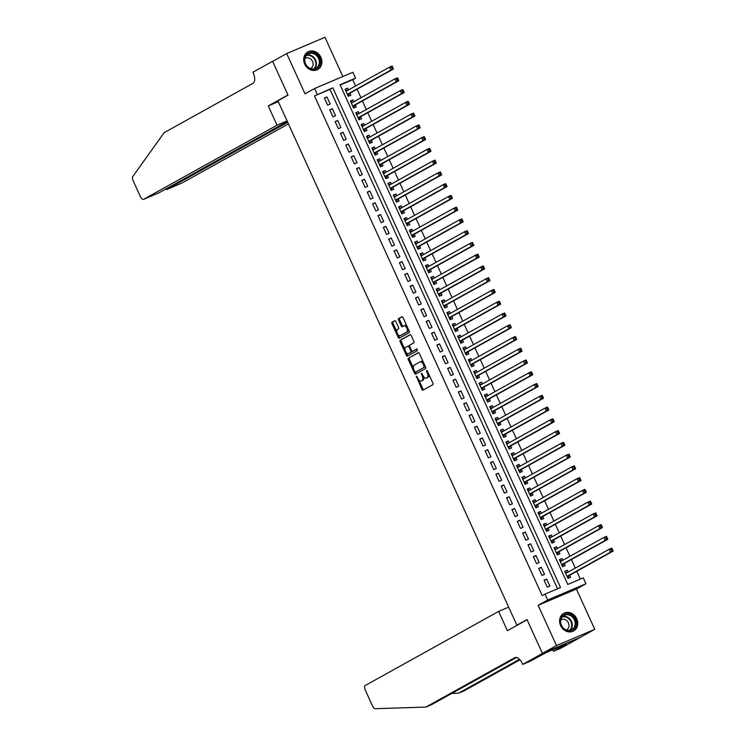 <?xml version="1.0" encoding="UTF-8"?>
<svg xmlns="http://www.w3.org/2000/svg" width="746" height="746" viewBox="0 0 746 746"><rect width="100%" height="100%" fill="white"/><g stroke="black" fill="none" stroke-linecap="round" stroke-linejoin="round"><path stroke-width="1.12" d="M416.305 376.068L421.882 389.356A1.268 0.625 -113 0 0 422.926 390.214L432.894 384.684A1.268 0.625 -113 0 0 432.922 383.22L427.337 370.958L426.581 370.361L427.281 372.972A4.066 2.014 -113 0 1 427.197 377.653L426.376 378.11A4.066 2.014 -113 0 1 426.274 378.157A4.066 2.014 -113 0 1 422.926 375.397L421.443 373.214L422.152 375.825A4.066 2.014 -113 0 1 422.068 380.507L421.238 380.964A4.066 2.014 -113 0 1 421.145 381.01A4.066 2.014 -113 0 1 417.788 378.25L416.305 376.068M304.722 64.137A10.09 8.756 60.9 0 0 317.693 69.527A10.09 8.756 60.9 0 0 320.855 57.283A10.09 8.756 60.9 0 0 307.893 51.894A10.09 8.756 60.9 0 0 304.722 64.137M560.591 625.586A10.09 8.756 60.9 0 0 573.553 630.976A10.09 8.756 60.9 0 0 576.723 618.732A10.09 8.756 60.9 0 0 563.762 613.343A10.09 8.756 60.9 0 0 560.591 625.586M395.874 321.582A1.268 0.625 -113 0 0 394.82 320.715A1.268 0.625 -113 0 0 394.793 320.733L392.004 322.281A1.268 0.625 -113 0 0 391.976 323.745L398.187 337.36A1.268 0.625 -113 0 0 399.231 338.227L409.2 332.688A1.268 0.625 -113 0 0 409.228 331.224L403.026 317.61A1.268 0.625 -113 0 0 401.973 316.742A1.268 0.625 -113 0 0 401.945 316.761L398.578 318.635A1.268 0.625 -113 0 0 398.55 320.09L401.208 325.918A1.268 0.625 -113 0 0 402.253 326.785A1.268 0.625 -113 0 0 402.28 326.767L403.95 325.843A3.394 1.679 -113 0 1 404.034 325.806A3.394 1.679 -113 0 1 406.878 328.193A3.394 1.679 -113 0 1 406.766 332.017L400.22 335.653A3.394 1.679 -113 0 1 400.145 335.691A3.394 1.679 -113 0 1 397.301 333.303A3.394 1.679 -113 0 1 397.413 329.48L398.504 328.874A1.268 0.625 -113 0 0 398.532 327.41L395.874 321.582M317.292 94.388L314.607 88.513L352.877 72.259L355.553 78.134L340.036 84.727L567.771 584.444L583.288 577.861L585.964 583.736L547.704 599.989L545.028 594.105L560.535 587.522L332.8 87.804L314.476 95.954L542.211 595.672L545.028 594.105M542.454 653.44L527.105 619.758L507.411 630.696L498.626 611.412L365.288 685.471A3.879 1.921 -113 0 0 365.204 689.938L372.524 705.986A3.879 1.921 -113 0 0 375.369 708.7L425.891 707.068L514.777 657.692A9.055 4.485 67 0 1 514.992 657.59A9.055 4.485 67 0 1 522.47 663.735L522.76 664.378L542.454 653.44L580.714 637.187L542.426 653.384L527.021 619.581L516.894 625.204L277.904 100.794L288.031 95.171L272.626 61.368L286.697 53.553L305.049 93.819L314.607 88.513M542.426 653.384L556.488 645.57L594.758 629.316L576.406 589.051L585.964 583.736M576.406 589.051L538.136 605.304L556.488 645.57M538.136 605.304L547.704 599.989M408.36 358.173A1.268 0.625 -113 0 0 408.332 359.637L414.543 373.252A1.268 0.625 -113 0 0 415.587 374.119A1.268 0.625 -113 0 0 415.625 374.1L425.556 368.58A1.268 0.625 -113 0 0 425.584 367.125L419.383 353.501A1.268 0.625 -113 0 0 418.329 352.644A1.268 0.625 -113 0 0 418.301 352.653L409.395 357.735A1.268 0.625 -113 0 0 409.368 359.199L413.387 368.011M406.365 355.31L400.154 341.687A1.268 0.625 -113 0 1 400.182 340.232L410.123 334.712A1.268 0.625 -113 0 1 410.151 334.693A1.268 0.625 -113 0 1 411.205 335.551L413.853 341.379A1.268 0.625 -113 0 1 413.834 342.843L409.796 345.081A1.268 0.625 -113 0 0 409.778 346.545L411.54 350.415A1.268 0.625 -113 0 0 412.585 351.273A1.268 0.625 -113 0 0 412.613 351.254L416.827 348.914L417.546 350.545L407.437 356.159A1.268 0.625 -113 0 1 407.409 356.168A1.268 0.625 -113 0 1 406.365 355.31L407.4 354.872L406.411 352.709M342.834 76.521L324.958 37.3L286.697 53.553M580.686 637.131L594.758 629.316M348.466 89.968L347.655 88.177L345.193 89.548M347.655 88.177L345.072 89.278L348.279 96.327L350.872 95.227L349.93 93.175M353.828 101.726L353.007 99.936L350.545 101.297M353.007 99.936L350.424 101.036L353.641 108.086L356.224 106.986L355.292 104.934M359.18 113.476L358.369 111.695L355.907 113.056M358.369 111.695L355.786 112.786L359.003 119.845L361.586 118.745L360.644 116.693M364.542 125.235L363.731 123.454L361.269 124.815M363.731 123.454L361.139 124.545L364.356 131.604L366.939 130.503L366.006 128.452M369.904 136.994L369.084 135.213L366.622 136.574M369.084 135.213L366.5 136.304L369.718 143.363L372.301 142.262L371.368 140.201M375.257 148.752L374.445 146.962L371.984 148.333M374.445 146.962L371.862 148.062L375.079 155.121L377.663 154.021L376.721 151.96M380.619 160.511L379.807 158.721L377.345 160.092M379.807 158.721L377.215 159.821L380.432 166.88L383.015 165.78L382.083 163.719M385.98 172.27L385.16 170.48L382.698 171.85M385.16 170.48L382.577 171.58L385.794 178.639L388.377 177.539L387.435 175.478M391.333 184.029L390.522 182.238L388.06 183.609M390.522 182.238L387.939 183.339L391.146 190.398L393.739 189.297L392.797 187.237M396.695 195.788L395.884 193.997L393.412 195.368M395.884 193.997L393.291 195.098L396.508 202.147L399.091 201.056L398.159 198.995M402.057 207.547L401.236 205.756L398.774 207.127M401.236 205.756L398.653 206.856L401.87 213.906L404.453 212.815L403.511 210.754M407.409 219.305L406.598 217.515L404.136 218.886M406.598 217.515L404.015 218.615L407.223 225.665L409.815 224.574L408.873 222.513M412.771 231.064L411.951 229.274L409.489 230.645M411.951 229.274L409.368 230.374L412.585 237.424L415.168 236.323L414.235 234.272M418.124 242.823L417.312 241.033L414.851 242.403M417.312 241.033L414.729 242.133L417.947 249.183L420.53 248.082L419.588 246.031M423.486 254.582L422.674 252.791L420.212 254.153M422.674 252.791L420.082 253.892L423.299 260.941L425.882 259.841L424.95 257.79M428.847 266.331L428.027 264.55L425.565 265.912M428.027 264.55L425.444 265.641L428.661 272.7L431.244 271.6L430.311 269.548M434.2 278.09L433.389 276.309L430.927 277.671M433.389 276.309L430.806 277.4L434.013 284.459L436.606 283.359L435.664 281.298M439.562 289.849L438.751 288.068L436.289 289.429M438.751 288.068L436.158 289.159L439.375 296.218L441.958 295.118L441.026 293.057M444.924 301.608L444.103 299.817L441.641 301.188M444.103 299.817L441.52 300.918L444.737 307.977L447.32 306.876L446.378 304.816M450.276 313.367L449.465 311.576L447.003 312.947M449.465 311.576L446.882 312.677L450.09 319.736L452.682 318.635L451.74 316.574M455.638 325.125L454.827 323.335L452.356 324.706M454.827 323.335L452.235 324.435L455.452 331.494L458.035 330.394L457.102 328.333M461 336.884L460.179 335.094L457.718 336.465M460.179 335.094L457.596 336.194L460.814 343.253L463.397 342.153L462.455 340.092M466.353 348.643L465.541 346.853L463.079 348.223M465.541 346.853L462.958 347.953L466.166 355.003L468.758 353.912L467.817 351.851M471.714 360.402L470.894 358.612L468.432 359.982M470.894 358.612L468.311 359.712L471.528 366.762L474.111 365.671L473.178 363.61M477.067 372.161L476.256 370.37L473.794 371.741M476.256 370.37L473.673 371.471L476.89 378.52L479.473 377.429L478.531 375.369M482.429 383.92L481.618 382.129L479.156 383.5M481.618 382.129L479.025 383.23L482.242 390.279L484.825 389.179L483.893 387.127M487.791 395.678L486.97 393.888L484.508 395.249M486.97 393.888L484.387 394.988L487.604 402.038L490.187 400.938L489.255 398.886M493.143 407.428L492.332 405.647L489.87 407.008M492.332 405.647L489.749 406.738L492.957 413.797L495.549 412.697L494.607 410.645M498.505 419.187L497.694 417.406L495.232 418.767M497.694 417.406L495.102 418.497L498.319 425.556L500.902 424.455L499.969 422.404M503.867 430.946L503.046 429.164L500.585 430.526M503.046 429.164L500.463 430.255L503.681 437.315L506.264 436.214L505.322 434.153M509.22 442.704L508.408 440.914L505.947 442.285M508.408 440.914L505.825 442.014L509.033 449.073L511.625 447.973L510.684 445.912M514.581 454.463L513.761 452.673L511.299 454.044M513.761 452.673L511.178 453.773L514.395 460.832L516.978 459.732L516.045 457.671M519.943 466.222L519.123 464.432L516.661 465.802M519.123 464.432L516.54 465.532L519.757 472.591L522.34 471.491L521.398 469.43M525.296 477.981L524.485 476.19L522.023 477.561M524.485 476.19L521.902 477.291L525.109 484.35L527.702 483.249L526.76 481.189M530.658 489.74L529.837 487.949L527.375 489.32M529.837 487.949L527.254 489.05L530.471 496.099L533.054 495.008L532.122 492.947M536.01 501.498L535.199 499.708L532.737 501.079M535.199 499.708L532.616 500.808L535.833 507.858L538.416 506.767L537.474 504.706M541.372 513.257L540.561 511.467L538.099 512.838M540.561 511.467L537.969 512.567L541.186 519.617L543.769 518.526L542.836 516.465M546.734 525.016L545.913 523.226L543.452 524.597M545.913 523.226L543.33 524.326L546.548 531.376L549.131 530.275L548.198 528.224M552.087 536.775L551.275 534.985L548.814 536.355M551.275 534.985L548.692 536.085L551.9 543.135L554.492 542.034L553.551 539.983M557.448 548.534L556.637 546.743L554.166 548.105M556.637 546.743L554.045 547.844L557.262 554.893L559.845 553.793L558.913 551.742M562.81 560.283L561.99 558.502L559.528 559.864M561.99 558.502L559.407 559.593L562.624 566.652L565.207 565.552L564.265 563.5M544.086 580.136L547.294 587.195L549.886 586.095L546.669 579.045L544.086 580.136M538.724 568.387L541.941 575.436L544.524 574.336L541.307 567.286L538.724 568.387M533.362 556.628L536.579 563.678L539.162 562.577L535.954 555.528L533.362 556.628M528.009 544.869L531.217 551.919L533.81 550.818L530.592 543.769L528.009 544.869M522.648 533.11L525.865 540.16L528.448 539.069L525.231 532.01L522.648 533.11M517.286 521.351L520.503 528.401L523.086 527.31L519.878 520.251L517.286 521.351M511.933 509.593L515.15 516.642L517.733 515.551L514.516 508.492L511.933 509.593M506.571 497.834L509.788 504.893L512.371 503.792L509.154 496.733L506.571 497.834M501.209 486.075L504.427 493.134L507.019 492.034L503.802 484.975L501.209 486.075M495.857 474.316L499.074 481.375L501.657 480.275L498.44 473.216L495.857 474.316M490.495 462.557L493.712 469.616L496.295 468.516L493.078 461.457L490.495 462.557M485.142 450.798L488.35 457.858L490.943 456.757L487.725 449.707L485.142 450.798M479.781 439.04L482.998 446.099L485.581 444.998L482.364 437.949L479.781 439.04M474.419 427.281L477.636 434.34L480.219 433.24L477.011 426.19L474.419 427.281M469.066 415.531L472.274 422.581L474.866 421.481L471.649 414.431L469.066 415.531M463.704 403.772L466.921 410.822L469.504 409.722L466.287 402.672L463.704 403.772M458.342 392.014L461.56 399.063L464.143 397.972L460.935 390.913L458.342 392.014M452.99 380.255L456.207 387.305L458.79 386.214L455.573 379.155L452.99 380.255M447.628 368.496L450.845 375.546L453.428 374.455L450.211 367.396L447.628 368.496M442.275 356.737L445.483 363.796L448.076 362.696L444.858 355.637L442.275 356.737M436.914 344.978L440.131 352.037L442.714 350.937L439.497 343.878L436.914 344.978M431.552 333.22L434.769 340.279L437.352 339.178L434.135 332.119L431.552 333.22M426.199 321.461L429.407 328.52L431.999 327.419L428.782 320.36L426.199 321.461M420.837 309.702L424.054 316.761L426.637 315.661L423.42 308.611L420.837 309.702M415.475 297.943L418.692 305.002L421.276 303.902L418.068 296.852L415.475 297.943M410.123 286.184L413.331 293.243L415.923 292.143L412.706 285.093L410.123 286.184M404.761 274.435L407.978 281.484L410.561 280.384L407.344 273.334L404.761 274.435M399.399 262.676L402.616 269.726L405.199 268.625L401.991 261.576L399.399 262.676M394.047 250.917L397.264 257.967L399.847 256.866L396.63 249.817L394.047 250.917M388.685 239.158L391.902 246.208L394.485 245.117L391.268 238.058L388.685 239.158M383.332 227.399L386.54 234.449L389.132 233.358L385.915 226.299L383.332 227.399M377.97 215.641L381.187 222.69L383.77 221.599L380.553 214.54L377.97 215.641M372.608 203.882L375.825 210.941L378.409 209.84L375.201 202.781L372.608 203.882M367.256 192.123L370.464 199.182L373.056 198.082L369.839 191.023L367.256 192.123M361.894 180.364L365.111 187.423L367.694 186.323L364.477 179.264L361.894 180.364M356.532 168.605L359.749 175.664L362.332 174.564L359.124 167.505L356.532 168.605M351.18 156.846L354.387 163.906L356.98 162.805L353.763 155.755L351.18 156.846M345.818 145.088L349.035 152.147L351.618 151.046L348.401 143.997L345.818 145.088M340.456 133.329L343.673 140.388L346.256 139.288L343.048 132.238L340.456 133.329M335.103 121.579L338.32 128.629L340.903 127.529L337.686 120.479L335.103 121.579M329.741 109.821L332.958 116.87L335.541 115.77L332.324 108.72L329.741 109.821M557.579 588.771L329.984 89.361L314.476 95.954M330.189 104.011L326.972 96.961L324.389 98.062L327.597 105.111L330.189 104.011M580.332 579.11L576.77 571.287M575.306 568.079L571.408 559.528M569.944 556.32L566.055 547.769M564.591 544.561L560.694 536.01M559.23 532.803L555.332 524.252M553.868 521.044L549.979 512.502M548.515 509.285L544.617 500.743M543.153 497.526L539.255 488.984M537.801 485.777L533.903 477.226M532.439 474.018L528.541 465.467M527.077 462.259L523.188 453.708M521.724 450.5L517.827 441.949M516.363 438.741L512.465 430.19M511.001 426.982L507.112 418.431M505.648 415.224L501.75 406.673M500.286 403.465L496.388 394.914M494.924 391.706L491.036 383.155M489.572 379.947L485.674 371.396M484.21 368.188L480.312 359.647M478.857 356.429L474.96 347.888M473.496 344.671L469.598 336.129M468.134 332.921L464.245 324.37M462.781 321.162L458.883 312.611M457.419 309.404L453.521 300.852M452.057 297.645L448.169 289.094M446.705 285.886L442.807 277.335M441.343 274.127L437.445 265.576M435.99 262.368L432.093 253.817M430.629 250.609L426.731 242.058M425.267 238.851L421.369 230.3M419.914 227.092L416.016 218.55M414.552 215.333L410.654 206.791M409.19 203.574L405.302 195.032M403.838 191.825L399.94 183.274M398.476 180.066L394.578 171.515M393.114 168.307L389.225 159.756M387.761 156.548L383.864 147.997M382.4 144.789L378.502 136.238M377.047 133.03L373.149 124.479M371.685 121.272L367.787 112.721M366.323 109.513L362.425 100.962M360.971 97.754L357.073 89.203M355.609 85.995L352.737 79.701L340.176 85.035M568.163 572.042L567.352 570.261L564.769 571.352L567.976 578.411L570.569 577.311L569.627 575.259M516.894 625.204L518.582 624.486M352.737 79.701L355.553 78.134M329.984 89.361L332.8 87.804M567.352 570.261L564.89 571.622M546.669 579.045L544.207 580.407M541.307 567.286L538.845 568.648M535.954 555.528L533.483 556.898M530.592 543.769L528.131 545.139M525.231 532.01L522.769 533.381M519.878 520.251L517.416 521.622M514.516 508.492L512.054 509.863M509.154 496.733L506.693 498.104M503.802 484.975L501.34 486.345M498.44 473.216L495.978 474.587M493.078 461.457L490.616 462.828M487.725 449.707L485.264 451.069M482.364 437.949L479.902 439.31M477.011 426.19L474.54 427.551M471.649 414.431L469.187 415.792M466.287 402.672L463.825 404.043M460.935 390.913L458.473 392.284M455.573 379.155L453.111 380.525M450.211 367.396L447.749 368.766M444.858 355.637L442.397 357.008M439.497 343.878L437.035 345.249M434.135 332.119L431.673 333.49M428.782 320.36L426.32 321.731M423.42 308.611L420.958 309.972M418.068 296.852L415.606 298.214M412.706 285.093L410.244 286.455M407.344 273.334L404.882 274.696M401.991 261.576L399.53 262.946M396.63 249.817L394.168 251.188M391.268 238.058L388.806 239.429M385.915 226.299L383.453 227.67M380.553 214.54L378.091 215.911M375.201 202.781L372.73 204.152M369.839 191.023L367.377 192.393M364.477 179.264L362.015 180.635M359.124 167.505L356.663 168.876M353.763 155.755L351.301 157.117M348.401 143.997L345.939 145.358M343.048 132.238L340.586 133.599M337.686 120.479L335.224 121.84M332.324 108.72L329.863 110.091M326.972 96.961L324.51 98.332M422.077 380.609A4.066 2.014 -113 0 0 422.18 380.572A4.066 2.014 -113 0 0 422.273 380.525L421.238 380.964M423.635 376.646A4.066 2.014 -113 0 1 423.103 380.059L422.273 380.525M427.216 377.756A4.066 2.014 -113 0 0 427.309 377.718A4.066 2.014 -113 0 0 427.411 377.672L426.376 378.11M428.903 374.408A4.066 2.014 -113 0 1 428.232 377.206L427.411 377.672M418.795 379.882L422.917 388.918A1.268 0.625 -113 0 0 423.709 389.785M418.581 352.634L409.395 357.735M415.28 372.161L415.578 372.814A1.268 0.625 -113 0 0 416.371 373.681M414.739 371.555L415.494 372.151L424.213 367.302L423.476 364.608A4.066 2.014 -113 0 0 420.119 361.847A4.066 2.014 -113 0 0 420.026 361.894L414.058 365.204A4.066 2.014 -113 0 0 413.974 369.885L414.739 371.555M425.388 366.678L416.529 371.713M423.495 362.528A4.066 2.014 -113 0 0 421.154 361.409A4.066 2.014 -113 0 0 421.052 361.456L420.212 361.81M405.05 349.715L401.189 341.248L400.154 341.687M410.403 334.684L401.217 339.794A1.268 0.625 -113 0 0 401.189 341.248M412.585 351.273L413.62 350.834A1.268 0.625 -113 0 0 413.62 350.834A1.268 0.625 -113 0 0 413.648 350.816L417.051 348.932M405.619 347.403A3.394 1.679 -113 0 0 405.507 351.235A3.394 1.679 -113 0 0 408.351 353.623A3.394 1.679 -113 0 0 408.435 353.585L410.738 352.298A1.268 0.625 -113 0 0 410.766 350.844L409.004 346.974A1.268 0.625 -113 0 0 407.95 346.116A1.268 0.625 -113 0 0 407.922 346.125L405.619 347.403M409.302 353.212A3.394 1.679 -113 0 0 409.386 353.184A3.394 1.679 -113 0 0 409.461 353.147L408.435 353.585M411.997 351.068A1.268 0.625 -113 0 1 411.773 351.86L409.461 353.147M409.573 345.874A1.268 0.625 -113 0 0 408.985 345.668A1.268 0.625 -113 0 0 408.957 345.687L408.985 345.668M407.4 354.872A1.268 0.625 -113 0 0 408.193 355.739M401.096 335.28A3.394 1.679 -113 0 0 401.18 335.252A3.394 1.679 -113 0 0 401.255 335.215L400.22 335.653M408.388 329.378A3.394 1.679 -113 0 1 407.801 331.578L401.255 335.215M406.934 326.189A3.394 1.679 -113 0 0 405.069 325.359A3.394 1.679 -113 0 0 404.985 325.405L404.118 325.769M402.225 316.742L399.614 318.197A1.268 0.625 -113 0 0 399.586 319.652L402.243 325.48A1.268 0.625 -113 0 0 403.036 326.347M398.28 334.861L399.222 336.922A1.268 0.625 -113 0 0 400.015 337.789M395.072 320.715L393.039 321.843A1.268 0.625 -113 0 0 393.011 323.307L396.825 331.672M567.837 578.094L569.002 575.707A1.296 0.643 67 0 1 569.179 575.502L613.175 551.07L610.582 552.161L609.249 549.224L565.822 573.348M565.151 572.201L567.286 572.536M611.16 549.373L609.249 549.224L611.832 548.123L613.175 551.07L612.186 548.935L611.16 549.373L611.692 550.548L612.727 550.11M567.044 576.35L610.582 552.161L611.692 550.548M611.832 548.123L612.186 548.935M572.443 615.87A8.728 7.572 -119.1 0 1 574.83 627.796A8.728 7.572 -119.1 0 1 563.967 628.943A8.728 7.572 -119.1 0 1 561.589 617.017A8.728 7.572 -119.1 0 1 572.443 615.87M564.004 628.617A8.085 7.012 60.9 0 0 571.856 629.633A8.085 7.012 60.9 0 0 571.846 616.513A8.085 7.012 60.9 0 0 564.004 615.497A8.085 7.012 60.9 0 0 564.004 628.617M566.41 629.988A5.754 4.989 60.9 0 0 566.615 629.876A5.754 4.989 60.9 0 0 566.615 620.541A5.754 4.989 60.9 0 0 561.02 619.814A5.754 4.989 60.9 0 0 560.824 619.935M572.452 631.48A10.024 8.7 60.9 0 0 573.077 631.172A10.024 8.7 60.9 0 0 573.068 614.909A10.024 8.7 60.9 0 0 563.342 613.65A10.024 8.7 60.9 0 0 562.745 614.014M316.574 54.43A8.728 7.572 -119.1 0 1 318.962 66.357A8.728 7.572 -119.1 0 1 308.107 67.494A8.728 7.572 -119.1 0 1 305.72 55.568A8.728 7.572 -119.1 0 1 316.574 54.43M308.135 67.168A8.085 7.012 60.9 0 0 315.987 68.184A8.085 7.012 60.9 0 0 315.978 55.064A8.085 7.012 60.9 0 0 308.135 54.048A8.085 7.012 60.9 0 0 308.135 67.168M310.541 68.539A5.754 4.989 60.9 0 0 310.746 68.427A5.754 4.989 60.9 0 0 310.746 59.093A5.754 4.989 60.9 0 0 305.161 58.365A5.754 4.989 60.9 0 0 304.955 58.486M316.584 70.031A10.024 8.7 60.9 0 0 317.209 69.723A10.024 8.7 60.9 0 0 317.209 53.46A10.024 8.7 60.9 0 0 307.473 52.201A10.024 8.7 60.9 0 0 306.886 52.565M451.759 693.435L458.492 693.221L519.514 659.324M458.492 693.221L464.152 690.815L519.971 659.809M425.891 707.068L431.552 704.662L516.512 657.468M522.76 664.378L530.257 661.198L546.203 652.554L566.167 644.078L553.532 651.314L561.029 648.125L580.714 637.187M498.626 611.412L508.66 607.141M552.814 649.747L553.532 651.314M287.089 120.945L277.046 125.216L143.717 199.275L159.178 192.71L287.35 121.514M273.167 61.069L272.598 61.303L287.956 94.994L268.262 105.932L277.046 125.216M158.973 192.794L143.624 199.322A3.879 1.921 -113 0 1 140.416 196.683L133.105 180.635A3.879 1.921 -113 0 1 132.825 176.504L164.129 132.685L253.015 83.31A9.055 4.485 -113 0 0 253.202 72.894L252.913 72.241L272.598 61.303M278.305 101.661L268.262 105.932M287.695 122.279L166.517 189.596L181.977 183.022A3.879 1.921 67 0 1 181.884 183.068A3.879 1.921 67 0 1 181.791 183.106M288.432 123.892L181.977 183.022M165.724 189.074L166.517 189.596L166.171 188.822M562.475 566.335L563.65 563.948A1.296 0.643 67 0 1 563.817 563.743L607.813 539.311L605.23 540.402L603.887 537.465L560.46 561.589M559.789 560.442L561.924 560.778M605.799 537.614L603.887 537.465L606.47 536.365L607.813 539.311L606.834 537.176L605.799 537.614L606.33 538.789L607.365 538.351M561.682 564.591L605.23 540.402L606.33 538.789M606.47 536.365L606.834 537.176M557.271 554.492L558.288 552.189A1.296 0.643 67 0 1 558.465 551.984L602.451 527.553L599.868 528.653L598.534 525.706L555.099 549.83M554.427 548.683L556.572 549.019M600.437 525.855L598.534 525.706L601.117 524.615L602.451 527.553L601.472 525.417L600.437 525.855L600.978 527.03L602.013 526.592M556.33 552.833L599.868 528.653L600.978 527.03M601.117 524.615L601.472 525.417M551.919 542.734L552.935 540.43A1.296 0.643 67 0 1 553.103 540.235L597.098 515.794L594.515 516.894L593.173 513.947L549.746 538.071M549.075 536.924L551.21 537.26M595.084 514.097L593.173 513.947L595.756 512.856L597.098 515.794L596.119 513.658L595.084 514.097L595.616 515.272L596.651 514.833M550.968 541.083L594.515 516.894L595.616 515.272M595.756 512.856L596.119 513.658M546.557 530.975L547.573 528.672A1.296 0.643 67 0 1 547.741 528.476L591.737 504.035L589.154 505.135L587.811 502.189L544.272 526.378M543.713 525.165L545.848 525.501M589.722 502.338L587.811 502.189L590.403 501.098L591.737 504.035L590.757 501.899L589.722 502.338L590.254 503.513L591.289 503.074M545.606 529.324L589.154 505.135L590.254 503.513M590.403 501.098L590.757 501.899M541.046 519.3L542.211 516.913A1.296 0.643 67 0 1 542.389 516.717L586.384 492.276L583.792 493.376L582.458 490.439L539.022 514.563M538.351 513.407L540.496 513.742M584.36 490.579L582.458 490.439L585.041 489.339L586.384 492.276L585.396 490.141L584.36 490.579L584.901 491.754L585.936 491.316M540.253 517.565L583.792 493.376L584.901 491.754M585.041 489.339L585.396 490.141M535.684 507.541L536.859 505.154A1.296 0.643 67 0 1 537.027 504.958L581.022 480.517L578.439 481.618L577.096 478.68L533.67 502.804M532.998 501.648L535.134 501.983M579.008 478.82L577.096 478.68L579.679 477.58L581.022 480.517L580.043 478.382L579.008 478.82L579.539 479.995L580.575 479.557M534.891 505.807L578.439 481.618L579.539 479.995M579.679 477.58L580.043 478.382M530.481 495.698L531.497 493.404A1.296 0.643 67 0 1 531.665 493.199L575.66 468.758L573.077 469.859L571.734 466.921L528.196 491.11M527.636 489.889L529.772 490.225M573.646 467.061L571.734 466.921L574.327 465.821L575.66 468.758L574.681 466.623L573.646 467.061L574.187 468.246L575.213 467.798M529.529 494.048L573.077 469.859L574.187 468.246M574.327 465.821L574.681 466.623M525.119 483.94L526.135 481.646A1.296 0.643 67 0 1 526.312 481.44L570.308 457L567.715 458.1L566.382 455.163L522.834 479.352M522.284 478.13L524.419 478.466M568.284 455.302L566.382 455.163L568.965 454.062L570.308 457L569.319 454.864L568.284 455.302L568.825 456.487L569.86 456.039M524.177 482.289L567.715 458.1L568.825 456.487M568.965 454.062L569.319 454.864M519.766 472.181L520.783 469.887A1.296 0.643 67 0 1 520.95 469.682L564.946 445.241L562.363 446.341L561.02 443.404L517.472 467.593M516.922 466.371L519.057 466.707M562.932 443.553L561.02 443.404L563.603 442.303L564.946 445.241L563.967 443.105L562.932 443.553L563.463 444.728L564.498 444.29M518.815 470.53L562.363 446.341L563.463 444.728M563.603 442.303L563.967 443.105M514.404 460.422L515.421 458.128A1.296 0.643 67 0 1 515.589 457.923L559.584 433.482L557.001 434.582L555.658 431.645L512.12 455.834M511.56 454.612L513.705 454.957M557.57 431.794L555.658 431.645L558.25 430.545L559.584 433.482L558.605 431.356L557.57 431.794L558.111 432.969L559.146 432.531M513.453 458.771L557.001 434.582L558.111 432.969M558.25 430.545L558.605 431.356M508.893 448.756L510.059 446.369A1.296 0.643 67 0 1 510.236 446.164L554.231 421.732L551.648 422.823L550.306 419.886L506.879 444.01M506.208 442.854L508.343 443.199M552.217 420.035L550.306 419.886L552.889 418.786L554.231 421.732L553.243 419.597L552.217 420.035L552.749 421.21L553.784 420.772M508.101 447.013L551.648 422.823L552.749 421.21M552.889 418.786L553.243 419.597M503.531 436.997L504.706 434.61A1.296 0.643 67 0 1 504.874 434.405L548.87 409.974L546.286 411.065L544.944 408.127L501.517 432.251M500.846 431.095L502.981 431.44M546.855 408.276L544.944 408.127L547.527 407.027L548.87 409.974L547.89 407.838L546.855 408.276L547.387 409.451L548.422 409.013M502.739 435.254L546.286 411.065L547.387 409.451M547.527 407.027L547.89 407.838M498.328 425.155L499.344 422.851A1.296 0.643 67 0 1 499.522 422.646L543.517 398.215L540.925 399.306L539.591 396.368L496.155 420.492M495.484 419.345L497.629 419.681M541.493 396.518L539.591 396.368L542.174 395.268L543.517 398.215L542.529 396.079L541.493 396.518L542.034 397.693L543.069 397.254M497.386 423.495L540.925 399.306L542.034 397.693M542.174 395.268L542.529 396.079M492.975 413.396L493.992 411.093A1.296 0.643 67 0 1 494.16 410.887L538.155 386.456L535.572 387.556L534.229 384.61L490.803 408.733M490.131 407.586L492.267 407.922M536.141 384.759L534.229 384.61L536.812 383.519L538.155 386.456L537.176 384.321L536.141 384.759L536.672 385.934L537.707 385.495M492.024 411.736L535.572 387.556L536.672 385.934M536.812 383.519L537.176 384.321M487.614 401.637L488.63 399.334A1.296 0.643 67 0 1 488.798 399.138L532.793 374.697L530.21 375.798L528.867 372.851L485.329 397.04M484.769 395.828L486.905 396.163M530.779 373L528.867 372.851L531.46 371.76L532.793 374.697L531.814 372.562L530.779 373L531.311 374.175L532.346 373.737M486.662 399.977L530.21 375.798L531.311 374.175M531.46 371.76L531.814 372.562M482.103 389.962L483.268 387.575A1.296 0.643 67 0 1 483.445 387.379L527.441 362.938L524.848 364.039L523.515 361.092L480.079 385.216M479.417 384.069L481.552 384.404M525.417 361.241L523.515 361.092L526.098 360.001L527.441 362.938L526.452 360.803L525.417 361.241L525.958 362.416L526.993 361.978M481.31 388.228L524.848 364.039L525.958 362.416M526.098 360.001L526.452 360.803M476.741 378.203L477.916 375.816A1.296 0.643 67 0 1 478.083 375.62L522.079 351.18L519.496 352.28L518.153 349.342L474.726 373.457M474.055 372.31L476.19 372.646M520.065 349.482L518.153 349.342L520.736 348.242L522.079 351.18L521.1 349.044L520.065 349.482L520.596 350.657L521.631 350.219M475.948 376.469L519.496 352.28L520.596 350.657M520.736 348.242L521.1 349.044M471.537 366.361L472.554 364.057A1.296 0.643 67 0 1 472.722 363.861L516.717 339.421L514.134 340.521L512.791 337.584L469.365 361.707M468.693 360.551L470.829 360.887M514.703 337.724L512.791 337.584L515.383 336.483L516.717 339.421L515.738 337.285L514.703 337.724L515.244 338.898L516.269 338.46M470.586 364.71L514.134 340.521L515.244 338.898M515.383 336.483L515.738 337.285M466.175 354.602L467.192 352.298A1.296 0.643 67 0 1 467.369 352.103L511.364 327.662L508.772 328.762L507.439 325.825L464.012 349.949M463.341 348.792L465.476 349.128M509.341 325.965L507.439 325.825L510.022 324.724L511.364 327.662L510.376 325.526L509.341 325.965L509.882 327.14L510.917 326.701M465.234 352.951L508.772 328.762L509.882 327.14M510.022 324.724L510.376 325.526M460.823 342.843L461.839 340.549A1.296 0.643 67 0 1 462.007 340.344L506.002 315.903L503.419 317.003L502.077 314.066L458.529 338.255M457.979 337.033L460.114 337.369M503.988 314.206L502.077 314.066L504.66 312.966L506.002 315.903L505.023 313.768L503.988 314.206L504.52 315.39L505.555 314.943M459.872 341.192L503.419 317.003L504.52 315.39M504.66 312.966L505.023 313.768M455.461 331.084L456.477 328.79A1.296 0.643 67 0 1 456.645 328.585L500.641 304.144L498.058 305.245L496.724 302.307L453.176 326.496M452.617 325.275L454.762 325.61M498.626 302.456L496.724 302.307L499.307 301.207L500.641 304.144L499.661 302.009L498.626 302.456L499.167 303.631L500.202 303.193M454.51 329.434L498.058 305.245L499.167 303.631M499.307 301.207L499.661 302.009M449.95 319.419L451.116 317.031A1.296 0.643 67 0 1 451.293 316.826L495.288 292.385L492.705 293.486L491.362 290.548L447.936 314.672M447.264 313.516L449.4 313.861M493.274 290.698L491.362 290.548L493.945 289.448L495.288 292.385L494.3 290.25L493.274 290.698L493.805 291.873L494.84 291.434M449.157 317.675L492.705 293.486L493.805 291.873M493.945 289.448L494.3 290.25M444.588 307.66L445.763 305.273A1.296 0.643 67 0 1 445.931 305.067L489.926 280.627L487.343 281.727L486 278.79L442.574 302.913M441.902 301.757L444.038 302.102M487.912 278.939L486 278.79L488.583 277.689L489.926 280.627L488.947 278.5L487.912 278.939L488.443 280.114L489.479 279.675M443.795 305.916L487.343 281.727L488.443 280.114M488.583 277.689L488.947 278.5M439.235 295.901L440.401 293.514A1.296 0.643 67 0 1 440.578 293.309L484.574 268.877L481.981 269.968L480.648 267.031L437.212 291.154M436.541 289.998L438.685 290.343M482.55 267.18L480.648 267.031L483.231 265.93L484.574 268.877L483.585 266.742L482.55 267.18L483.091 268.355L484.126 267.917M438.443 294.157L481.981 269.968L483.091 268.355M483.231 265.93L483.585 266.742M433.874 284.142L435.049 281.755A1.296 0.643 67 0 1 435.216 281.55L479.212 257.118L476.629 258.209L475.286 255.272L431.859 279.396M431.188 278.249L433.323 278.584M477.198 255.421L475.286 255.272L477.869 254.172L479.212 257.118L478.233 254.983L477.198 255.421L477.729 256.596L478.764 256.158M433.081 282.398L476.629 258.209L477.729 256.596M477.869 254.172L478.233 254.983M428.512 272.383L429.687 269.996A1.296 0.643 67 0 1 429.855 269.791L473.85 245.359L471.267 246.45L469.924 243.513L426.386 267.702M425.826 266.49L427.962 266.826M471.836 243.662L469.924 243.513L472.516 242.413L473.85 245.359L472.871 243.224L471.836 243.662L472.377 244.837L473.402 244.399M427.719 270.639L471.267 246.45L472.377 244.837M472.516 242.413L472.871 243.224M423.159 260.624L424.325 258.237A1.296 0.643 67 0 1 424.502 258.032L468.497 233.601L465.905 234.701L464.572 231.754L421.136 255.878M420.474 254.731L422.609 255.067M466.474 231.903L464.572 231.754L467.155 230.663L468.497 233.601L467.509 231.465L466.474 231.903L467.015 233.078L468.05 232.64M422.367 258.881L465.905 234.701L467.015 233.078M467.155 230.663L467.509 231.465M417.797 248.866L418.972 246.478A1.296 0.643 67 0 1 419.14 246.283L463.135 221.842L460.552 222.942L459.21 219.995L415.783 244.119M415.112 242.972L417.247 243.308M461.121 220.145L459.21 219.995L461.793 218.904L463.135 221.842L462.156 219.706L461.121 220.145L461.653 221.32L462.688 220.881M417.005 247.122L460.552 222.942L461.653 221.32M461.793 218.904L462.156 219.706M412.594 237.023L413.61 234.72A1.296 0.643 67 0 1 413.778 234.524L457.774 210.083L455.191 211.183L453.848 208.237L410.421 232.36M409.75 231.213L411.885 231.549M455.759 208.386L453.848 208.237L456.44 207.146L457.774 210.083L456.794 207.947L455.759 208.386L456.3 209.561L457.335 209.122M411.643 235.372L455.191 211.183L456.3 209.561M456.44 207.146L456.794 207.947M407.232 225.264L408.249 222.961A1.296 0.643 67 0 1 408.426 222.765L452.421 198.324L449.829 199.424L448.495 196.487L405.069 220.611M404.397 219.455L406.533 219.79M450.407 196.627L448.495 196.487L451.078 195.387L452.421 198.324L451.433 196.189L450.407 196.627L450.938 197.802L451.973 197.364M406.29 223.614L449.829 199.424L450.938 197.802M451.078 195.387L451.433 196.189M401.88 213.505L402.896 211.202A1.296 0.643 67 0 1 403.064 211.006L447.059 186.565L444.476 187.666L443.133 184.728L399.586 208.917M399.035 207.696L401.171 208.031M445.045 184.868L443.133 184.728L445.716 183.628L447.059 186.565L446.08 184.43L445.045 184.868L445.576 186.043L446.612 185.605M400.928 211.855L444.476 187.666L445.576 186.043M445.716 183.628L446.08 184.43M396.518 201.746L397.534 199.443A1.296 0.643 67 0 1 397.702 199.247L441.697 174.806L439.114 175.907L437.781 172.969L394.233 197.158M393.674 195.937L395.818 196.273M439.683 173.109L437.781 172.969L440.364 171.869L441.697 174.806L440.718 172.671L439.683 173.109L440.224 174.284L441.259 173.846M395.566 200.096L439.114 175.907L440.224 174.284M440.364 171.869L440.718 172.671M391.007 190.071L392.172 187.694A1.296 0.643 67 0 1 392.349 187.488L436.345 163.048L433.762 164.148L432.419 161.211L388.992 185.334M388.321 184.178L390.456 184.514M434.331 161.35L432.419 161.211L435.002 160.11L436.345 163.048L435.366 160.912L434.331 161.35L434.862 162.535L435.897 162.087M390.214 188.337L433.762 164.148L434.862 162.535M435.002 160.11L435.366 160.912M385.645 178.322L386.82 175.935A1.296 0.643 67 0 1 386.988 175.73L430.983 151.289L428.4 152.389L427.057 149.452L383.519 173.641M382.959 172.419L385.095 172.755M428.969 149.601L427.057 149.452L429.649 148.351L430.983 151.289L430.004 149.153L428.969 149.601L429.5 150.776L430.535 150.338M384.852 176.578L428.4 152.389L429.5 150.776M429.649 148.351L430.004 149.153M380.441 166.47L381.458 164.176A1.296 0.643 67 0 1 381.635 163.971L425.63 139.53L423.038 140.63L421.704 137.693L378.157 161.882M377.597 160.66L379.742 161.005M423.607 137.842L421.704 137.693L424.288 136.593L425.63 139.53L424.642 137.404L423.607 137.842L424.148 139.017L425.183 138.579M379.5 164.819L423.038 140.63L424.148 139.017M424.288 136.593L424.642 137.404M375.089 154.711L376.105 152.417A1.296 0.643 67 0 1 376.273 152.212L420.268 127.78L417.685 128.871L416.343 125.934L372.916 150.058M372.245 148.902L374.38 149.247M418.254 126.083L416.343 125.934L418.926 124.834L420.268 127.78L419.289 125.645L418.254 126.083L418.786 127.258L419.821 126.82M374.138 153.061L417.685 128.871L418.786 127.258M418.926 124.834L419.289 125.645M369.727 142.952L370.743 140.658A1.296 0.643 67 0 1 370.911 140.453L414.907 116.022L412.324 117.113L410.981 114.175L367.442 138.364M366.883 137.143L369.018 137.488M412.892 114.325L410.981 114.175L413.573 113.075L414.907 116.022L413.927 113.886L412.892 114.325L413.433 115.499L414.459 115.061M368.776 141.302L412.324 117.113L413.433 115.499M413.573 113.075L413.927 113.886M364.216 131.287L365.381 128.899A1.296 0.643 67 0 1 365.559 128.694L409.554 104.263L406.962 105.354L405.628 102.416L362.192 126.54M361.53 125.393L363.666 125.729M407.53 102.566L405.628 102.416L408.211 101.316L409.554 104.263L408.566 102.127L407.53 102.566L408.071 103.741L409.106 103.302M363.423 129.543L406.962 105.354L408.071 103.741M408.211 101.316L408.566 102.127M358.854 119.528L360.029 117.141A1.296 0.643 67 0 1 360.197 116.936L404.192 92.504L401.609 93.604L400.266 90.658L356.84 114.781M356.168 113.634L358.304 113.97M402.178 90.807L400.266 90.658L402.849 89.567L404.192 92.504L403.213 90.369L402.178 90.807L402.709 91.982L403.745 91.544M358.061 117.784L401.609 93.604L402.709 91.982M402.849 89.567L403.213 90.369M353.651 107.685L354.667 105.382A1.296 0.643 67 0 1 354.835 105.177L398.83 80.745L396.247 81.846L394.904 78.899L351.478 103.023M350.806 101.876L352.942 102.211M396.816 79.048L394.904 78.899L397.497 77.808L398.83 80.745L397.851 78.61L396.816 79.048L397.357 80.223L398.392 79.785M352.699 106.025L396.247 81.846L397.357 80.223M397.497 77.808L397.851 78.61M348.298 95.926L349.305 93.623A1.296 0.643 67 0 1 349.482 93.427L393.478 68.986L390.885 70.087L389.552 67.14L346.125 91.264M345.454 90.117L347.589 90.453M391.464 67.289L389.552 67.14L392.135 66.049L393.478 68.986L392.489 66.851L391.464 67.289L391.995 68.464L393.03 68.026M347.347 94.276L390.885 70.087L391.995 68.464M392.135 66.049L392.489 66.851M417.098 376.749L416.287 377.094M427.374 371.042L426.563 371.387M422.236 373.895L421.425 374.24M423.103 380.059L422.068 380.507M422.963 375.48L422.152 375.825M428.232 377.206L427.197 377.653M428.101 372.627L427.281 372.972M422.917 388.918L421.882 389.356M415.578 372.814L414.543 373.252M409.368 359.199L408.332 359.637M425.248 366.864L424.213 367.302M425.043 365.932L424.232 366.277M424.288 364.262L423.476 364.608M401.217 339.794L400.182 340.232M413.648 350.816L412.613 351.254M411.773 351.86L410.738 352.298M411.578 350.499L410.766 350.844M409.815 346.629L409.004 346.974M407.801 331.578L406.766 332.017M402.243 325.48L401.208 325.918M399.586 319.652L398.55 320.09M399.614 318.197L398.578 318.635M399.222 336.922L398.187 337.36M393.011 323.307L391.976 323.745M393.039 321.843L392.004 322.281M569.002 575.707L567.109 576.509M569.179 575.502L567.063 576.406M562.652 616.522A8.085 7.012 -119.1 0 1 568.918 618.145A8.085 7.012 -119.1 0 1 570.27 630.239M569.655 630.351A7.824 6.779 60.9 0 0 568.508 618.499A7.824 6.779 60.9 0 0 562.232 616.979M306.783 55.073A8.085 7.012 -119.1 0 1 313.05 56.696A8.085 7.012 -119.1 0 1 314.402 68.791M313.796 68.902A7.824 6.779 60.9 0 0 312.639 57.05A7.824 6.779 60.9 0 0 306.364 55.53M563.65 563.948L561.757 564.75M563.817 563.743L561.71 564.647M558.288 552.189L556.395 552.991M558.465 551.984L556.348 552.889M552.935 540.43L551.042 541.232M553.103 540.235L550.986 541.13M547.573 528.672L545.68 529.473M547.741 528.476L545.634 529.371M542.211 516.913L540.318 517.724M542.389 516.717L540.272 517.612M536.859 505.154L534.966 505.965M537.027 504.958L534.91 505.853M531.497 493.404L529.604 494.206M531.665 493.199L529.557 494.094M526.135 481.646L524.242 482.448M526.312 481.44L524.196 482.336M520.783 469.887L518.89 470.689M520.95 469.682L518.834 470.577M515.421 458.128L513.528 458.93M515.589 457.923L513.481 458.818M510.059 446.369L508.175 447.171M510.236 446.164L508.119 447.059M504.706 434.61L502.813 435.412M504.874 434.405L502.767 435.31M499.344 422.851L497.451 423.653M499.522 422.646L497.405 423.551M493.992 411.093L492.099 411.895M494.16 410.887L492.043 411.792M488.63 399.334L486.737 400.136M488.798 399.138L486.69 400.033M483.268 387.575L481.375 388.377M483.445 387.379L481.329 388.274M477.916 375.816L476.023 376.618M478.083 375.62L475.967 376.516M472.554 364.057L470.661 364.869M472.722 363.861L470.614 364.757M467.192 352.298L465.299 353.11M467.369 352.103L465.252 352.998M461.839 340.549L459.946 341.351M462.007 340.344L459.9 341.239M456.477 328.79L454.584 329.592M456.645 328.585L454.538 329.48M451.116 317.031L449.232 317.833M451.293 316.826L449.176 317.721M445.763 305.273L443.87 306.074M445.931 305.067L443.823 305.963M440.401 293.514L438.508 294.316M440.578 293.309L438.462 294.204M435.049 281.755L433.156 282.557M435.216 281.55L433.1 282.454M429.687 269.996L427.794 270.798M429.855 269.791L427.747 270.695M424.325 258.237L422.432 259.039M424.502 258.032L422.385 258.937M418.972 246.478L417.079 247.28M419.14 246.283L417.023 247.178M413.61 234.72L411.717 235.522M413.778 234.524L411.671 235.419M408.249 222.961L406.356 223.772M408.426 222.765L406.309 223.66M402.896 211.202L401.003 212.013M403.064 211.006L400.956 211.901M397.534 199.443L395.641 200.254M397.702 199.247L395.594 200.142M392.172 187.694L390.289 188.496M392.349 187.488L390.233 188.384M386.82 175.935L384.927 176.737M386.988 175.73L384.88 176.625M381.458 164.176L379.565 164.978M381.635 163.971L379.518 164.866M376.105 152.417L374.212 153.219M376.273 152.212L374.156 153.107M370.743 140.658L368.85 141.46M370.911 140.453L368.804 141.348M365.381 128.899L363.488 129.701M365.559 128.694L363.442 129.599M360.029 117.141L358.136 117.943M360.197 116.936L358.08 117.84M354.667 105.382L352.774 106.184M354.835 105.177L352.727 106.081M349.305 93.623L347.412 94.425M349.482 93.427L347.366 94.322M422.18 380.572L421.145 381.01M427.309 377.718L426.274 378.157M421.154 361.409L420.119 361.847M409.386 353.184L408.351 353.623M401.18 335.252L400.145 335.691M405.069 325.359L404.034 325.806M181.884 183.068L166.433 189.633"/></g></svg>
